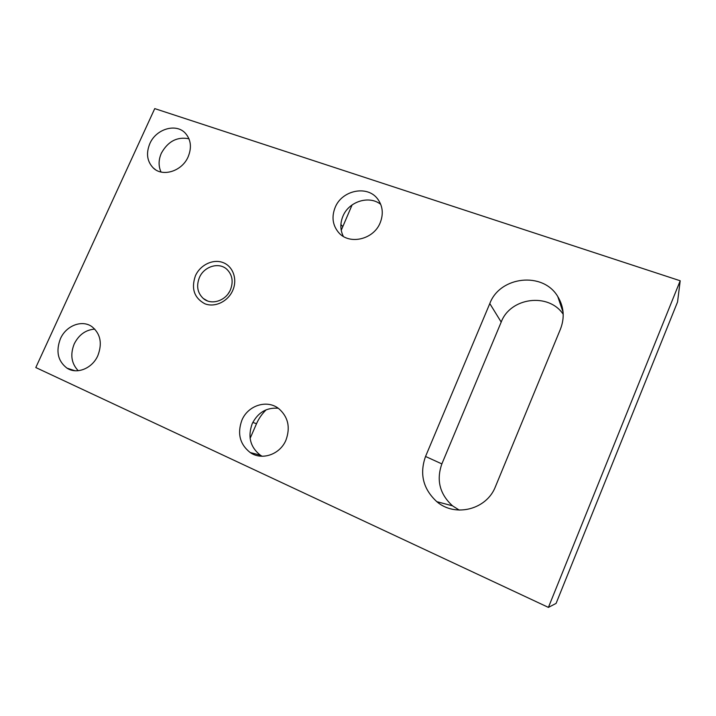 <?xml version="1.0" encoding="UTF-8"?>
<svg xmlns="http://www.w3.org/2000/svg" width="716" height="716" viewBox="0 0 716 716"><rect width="100%" height="100%" fill="white"/><g stroke="black" fill="none" stroke-linecap="round" stroke-linejoin="round"><path stroke-width="1.07" d="M188.97 138.77C177.174 136.514 167.965 141.321 161.351 153.206C158.451 159.892 158.352 166.166 161.046 172.037M154.746 108.608L35.8 367.541L548.411 607.392L680.2 280.77L154.746 108.608M459.233 510.105L452.494 505.818C439.714 494.085 436.169 480.114 441.861 463.905L501.2 322.084C510.257 297.534 548.519 292.271 563.215 314.279M352.102 204.919L341.228 230.301M680.2 280.77L677.551 301.964L556.09 603.4L548.411 607.392M266.236 409.767C262.101 413.732 258.87 418.377 256.525 423.702L250.117 438.353M94.781 329.109C85.732 329.799 78.885 334.721 74.24 343.877C70.025 354.518 71.349 363.46 78.232 370.709M149.841 143.621C156.025 128.978 176.038 122.928 185.301 133.158C190.957 139.611 191.906 147.496 188.147 156.804C182.043 171.33 162.469 177.389 153.161 167.848C147.031 161.324 145.921 153.242 149.841 143.621M97.877 355.548C92.337 368.48 76.827 374.71 66.982 368.14C57.853 361.097 55.669 351.288 60.421 338.731C66.087 325.619 82.045 319.425 91.952 326.675C100.491 333.728 102.46 343.349 97.877 355.548M335.178 207.38C341.953 190.223 367.263 184.907 377.547 198.833C382.791 205.922 383.66 213.923 380.151 222.855C373.492 239.788 348.969 245.212 338.498 232.387C332.564 225.119 331.463 216.778 335.178 207.38M380.751 204.4C369.241 194.994 348.871 201.464 342.964 216.143C340.037 223.222 340.163 229.979 343.349 236.405M241.883 420.229C247.942 405.372 267.077 399.242 278.784 408.648C288.136 416.855 290.544 427.318 285.988 440.036C280.117 454.544 261.823 460.809 250.17 452.521C239.86 444.305 237.103 433.538 241.883 420.229M278.264 408.263C266.585 407.341 257.894 412.497 252.202 423.72C247.557 436.697 250.287 447.196 260.382 455.215L262.119 456.262M425.546 456.468L489.798 303.566C499.858 276.26 542.97 271.239 557.773 296.54C563.94 306.77 564.843 317.609 560.476 329.056L495.463 486.585C486.719 509.702 455.072 517.543 436.823 501.683C423.12 489.028 419.361 473.956 425.546 456.468L441.861 463.905M232.7 290.526C227.84 301.669 214.63 307.835 204.713 303.7C194.143 297.838 191.038 288.539 195.414 275.794C200.229 264.884 213.108 258.682 223.07 262.584C233.103 266.334 237.712 279.446 232.7 290.526M230.418 289.837C225.835 300.962 211.202 305.544 203.281 298.474C197.455 292.925 196.157 285.952 199.397 277.584C204.051 266.343 219.033 261.796 226.936 269.368C232.387 274.881 233.541 281.71 230.418 289.837M228.162 293.739L229.612 291.457M340.897 224.529L342.687 226.471M252.802 422.431L256.525 423.702M489.798 303.566L501.2 322.084M74.974 370.745L66.982 368.14M378.352 199.907L377.547 198.833M436.823 501.683L452.494 505.818M557.773 296.54L563.098 312.301M203.281 298.474L207.407 300.89M155.417 169.638L153.161 167.848M260.382 455.215L250.17 452.521M339.303 233.246L338.498 232.387"/></g></svg>
